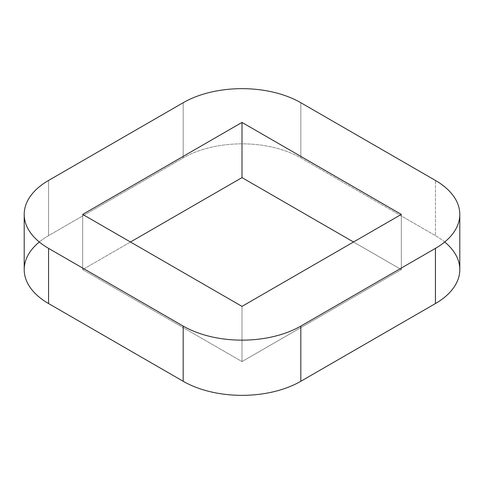 <?xml version="1.0" encoding="UTF-8"?>
<svg xmlns="http://www.w3.org/2000/svg" width="484" height="484" viewBox="0 0 484 484"><rect width="100%" height="100%" fill="white"/><g stroke="black" fill="none" stroke-linecap="round" stroke-linejoin="round"><path stroke-width="0.36" stroke-dasharray="2.42 1.81" d="M444.699 242A83.181 48.025 0 0 0 435.437 235.635L300.818 157.917A83.181 48.025 0 0 0 183.182 157.917L48.563 235.635A83.181 48.025 0 0 0 39.301 242M401.321 269.594L242 361.578L82.679 269.594L130.48 242L82.679 269.594L82.679 214.406L82.679 269.594L242 361.578L242 306.384L242 361.578L401.321 269.594L401.321 214.406L401.321 269.594L353.52 242L401.321 269.594M24.2 269.594A83.181 48.025 180 0 1 48.563 235.635L183.182 157.917L183.182 102.723L183.182 157.917A83.181 48.025 180 0 1 300.818 157.917L435.437 235.635L435.437 180.447L435.437 235.635A83.181 48.025 180 0 1 459.8 269.594M48.563 235.635L48.563 180.447L48.563 235.635M300.818 157.917L300.818 102.723L300.818 157.917"/><path stroke-width="0.73" d="M39.301 242A83.181 48.025 0 0 0 48.563 303.553L183.182 381.277A83.181 48.025 0 0 0 300.818 381.277L435.437 303.553A83.181 48.025 0 0 0 444.699 242M130.48 242L242 177.616L353.52 242L242 177.616L242 122.422L401.321 214.406L242 306.384L82.679 214.406L242 122.422L242 177.616L130.48 242M459.8 214.406L459.8 269.594A83.181 48.025 180 0 1 435.437 303.553L435.437 248.365A83.181 48.025 0 0 0 459.8 214.406A83.181 48.025 0 0 0 435.437 180.447L300.818 102.723A83.181 48.025 0 0 0 183.182 102.723L48.563 180.447A83.181 48.025 0 0 0 24.2 214.406A83.181 48.025 0 0 0 48.563 248.365L48.563 303.553L183.182 381.277L183.182 326.083A83.181 48.025 0 0 0 300.818 326.083L300.818 381.277L435.437 303.553L435.437 248.365L300.818 326.083L300.818 381.277A83.181 48.025 180 0 1 183.182 381.277L183.182 326.083L48.563 248.365L48.563 303.553A83.181 48.025 180 0 1 24.2 269.594L24.2 214.406M48.563 180.447L183.182 102.723A83.181 48.025 0 0 1 300.818 102.723L435.437 180.447A83.181 48.025 0 0 1 435.437 248.365L300.818 326.083A83.181 48.025 0 0 1 183.182 326.083L48.563 248.365A83.181 48.025 0 0 1 48.563 180.447M242 306.384L401.321 214.406L242 122.422L82.679 214.406L242 306.384"/></g></svg>
